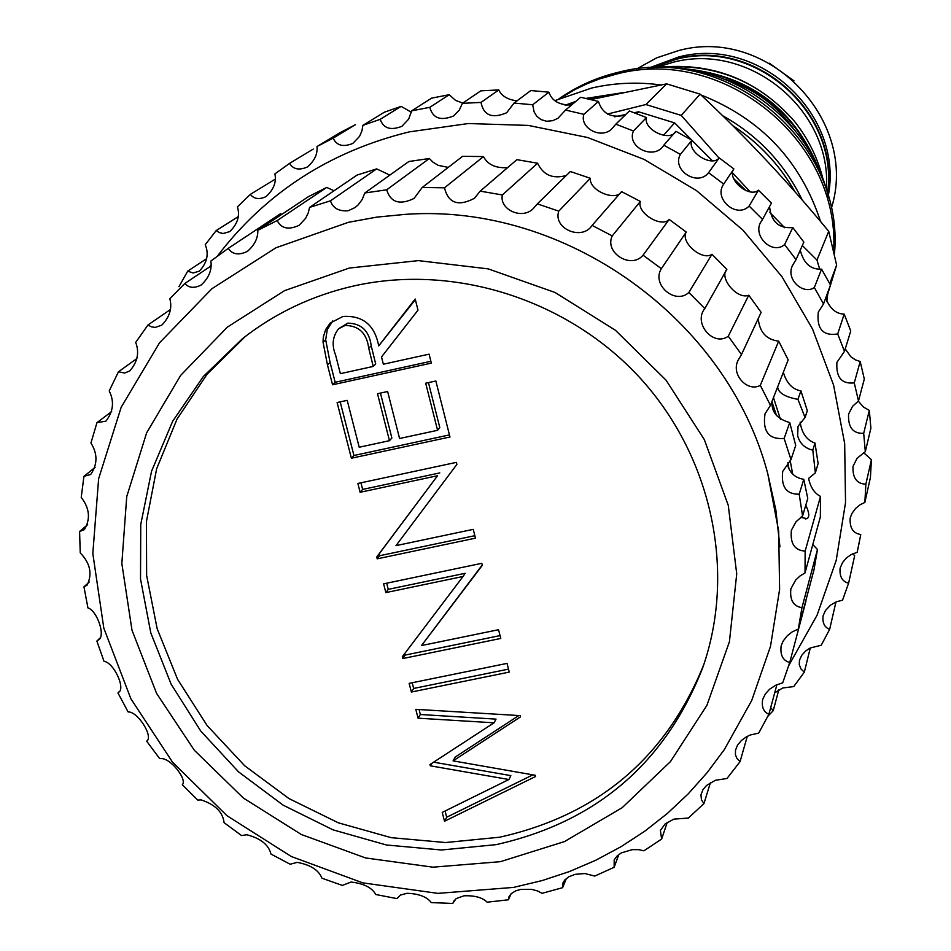 <?xml version="1.0" encoding="UTF-8"?>
<svg xmlns="http://www.w3.org/2000/svg" width="951" height="951" viewBox="0 0 951 951"><rect width="100%" height="100%" fill="white"/><g stroke="black" fill="none" stroke-linecap="round" stroke-linejoin="round"><path stroke-width="1.43" d="M780.545 419.546L773.472 397.613L780.521 419.534M776.539 415.682L772.164 402.38M812.796 450.144L814.983 443.083L818.122 463.517L815.352 472.873L812.796 450.144C804.915 448.325 799.862 443.546 797.639 435.796L798.044 426.274L805.057 417.477L797.937 399.349L800.932 390.873C792.456 389.375 786.596 383.194 783.327 372.305M815.352 472.873L808.6 478.389C810.442 487.245 814.413 493.248 820.511 496.422L805.164 551.081C794.608 550.451 790.019 543.496 791.398 530.23L796.011 521.778L802.573 516.001L799.197 494.187C786.406 494.425 780.914 486.829 782.709 471.411L790.982 459.63L784.135 438.447C768.8 439.647 762.429 431.445 765.02 413.851L770.465 405.34L760.301 385.333C747.462 392.775 729.583 373.612 738.808 359.062L741.495 354.545L728.264 336.238C713.357 347.139 692.851 323.043 704.81 308.576L688.857 292.468C675.258 305.223 651.221 284.504 661.349 268.693L643.066 255.201C631.072 269.573 604.135 252.776 612.23 235.919L592.116 225.411C581.953 241.138 552.816 228.704 558.76 211.134L537.351 203.871L534.521 207.152C523.858 221.001 498.99 210.076 502.354 194.967L480.207 191.139L474.383 198.331C458.239 206.759 448.278 203.252 444.497 187.811L422.196 187.49L414.054 198.45C399.693 205.345 390.576 202.456 386.7 189.796L364.827 192.982L362.093 199.639L358.218 204.822L355.127 207.508L348.125 210.765C338.794 211.455 332.909 208.15 330.461 200.827L309.562 207.401L308.267 212.822L305.699 218.231L299.137 225.304C288.605 230.19 281.294 228.597 277.205 220.537L257.828 230.297C258.042 238.095 254.583 245.108 247.45 251.337C238.772 255.534 232.389 254.535 228.276 248.342L210.872 261.026C212.156 269.751 208.97 277.716 201.303 284.92C194.349 288.522 188.869 288.046 184.851 283.481L169.849 298.733C172.345 308.243 169.658 317.04 161.777 325.147L155.251 327.429L151.352 326.823L147.964 324.992L135.708 342.408C139.524 352.536 137.538 362.058 129.752 370.949L124.629 373.03L118.447 371.782L109.21 390.92C114.465 401.488 113.359 411.569 105.894 421.162L96.966 422.66L90.939 443.023C97.715 453.829 97.632 464.326 90.69 474.49L83.938 476.332L81.227 497.432C89.62 508.238 90.666 518.961 84.389 529.612L79.587 531.514L80.241 552.84C90.286 563.349 92.556 574.131 87.052 585.186L83.961 586.862L87.932 607.903C96.871 610.387 105.965 635.91 98.524 639.892L96.871 641.093L104.028 661.361C113.597 662.336 126.055 688.667 118.459 692.435L117.948 692.922L128.123 711.954C137.574 711.158 153.812 736.716 146.668 741.186L159.602 758.541L160.981 758.613C170.193 757.674 187.609 779.487 182.33 784.765L197.713 800.053L201.077 799.91C215.152 804.51 222.831 812.106 224.091 822.686L241.566 835.56L246.844 834.764C260.574 838.307 268.634 844.75 270.987 854.069L290.15 864.233L297.211 862.367C310.513 864.839 318.751 870.117 321.937 878.201L342.348 885.429L351.038 882.041C363.722 883.467 371.96 887.628 375.776 894.511L396.971 898.612L400.514 895.046L407.064 893.286C418.927 893.738 426.999 896.841 431.267 902.594L452.759 903.45L456.123 898.612L463.993 895.806C474.822 895.402 482.526 897.542 487.126 902.202L508.416 899.789L509.035 896.615L511.317 893.583L515.597 890.921L520.482 889.458L531.502 889.328L537.505 890.932L542.058 893.322L562.635 887.663L562.992 882.825L564.751 880.02L568.96 876.715L575.165 874.338L584.841 873.529L594.744 876.073L614.132 867.288L614.191 859.835L617.294 855.769L621.49 852.845L632.284 849.647L638.62 849.647L643.922 850.8L661.634 839.055L660.386 830.473L665.129 823.923L673.843 819.144L688.369 818.038L703.954 803.595L701.458 799.803L700.958 794.881L702.92 789.71L706.569 785.455L715.354 780.284L726.968 778.5L740.033 761.692L736.835 758.316L735.432 754.69L735.48 750.256L737.477 745.227L741.364 740.508L746.273 736.906L750.173 735.028L758.696 733.09L768.883 714.296C763.534 711.907 761.454 706.997 762.631 699.544L765.353 693.897L769.739 689.106L776.064 685.053L782.709 682.866L789.722 662.538C782.839 660.553 779.998 654.942 781.175 645.717L783.172 641.022L787.321 635.72L792.254 631.856L798.305 629.051L801.955 607.689C793.348 606.286 789.651 599.998 790.875 588.824L795.63 580.122L800.112 575.914L805.01 572.954L805.164 551.081M805.794 505.136C809.313 512.755 809.681 517.249 806.912 518.616L800.611 517.356M787.701 465.384C790.079 473.289 795.44 477.937 803.785 479.328L807.756 498.502L802.573 516.001M792.67 474.074L790.15 460.343L792.706 474.109M397.435 897.756L396.971 898.612M454.364 900.193L452.759 903.45M511.127 893.762L508.416 899.789M566.38 878.451L562.635 887.663M618.851 854.497L614.132 867.288M667.257 822.33L661.634 839.055M710.421 782.637L703.954 803.595M747.284 736.359L740.033 761.692M776.919 684.661L768.883 714.296M805.984 600.996L789.722 662.538M334.003 190.771L326.752 187.406L308.564 196.584L257.828 230.297M389.827 175.115L376.679 168.886L357.089 175.067L309.562 207.401M496.065 844.654C596.134 822.211 664.963 763.391 702.551 668.196C736.324 572.609 712.537 457.93 640.831 378.831C568.995 299.874 455.065 263.308 353.855 285.942C312.439 295.404 275.35 312.95 242.612 338.568L203.359 376.477L172.654 421.281L151.554 471.244L140.748 524.488L140.522 579.028L150.805 632.902L171.132 684.173L200.732 731.034L238.535 771.843L283.16 805.176L333.04 829.854L386.415 844.987L441.419 849.992L496.065 844.654M245.299 336.488L206.914 374.444L177.029 419.106L156.653 468.748L146.43 521.517L146.632 575.498L157.165 628.73L177.587 679.335L207.116 725.542L244.669 765.745L288.938 798.555L338.342 822.817L391.17 837.665L445.579 842.538L499.632 837.213C597.751 815.269 665.771 757.864 703.657 664.987M349.302 268.051L284.551 290.649L227.396 327.096L180.69 375.348L146.62 432.86L126.733 496.648L121.835 563.503L131.987 630.156L156.582 693.398L194.325 750.256L243.373 798.044L301.384 834.526L365.6 857.957L433.014 867.181L500.392 861.677L564.502 841.576L622.168 807.708L670.479 761.573L706.902 705.345L729.417 641.735L736.728 573.905L728.264 505.326L704.322 439.588L666.045 380.162L615.404 330.247L555.051 292.48L488.196 268.871L418.381 260.622L349.302 268.051M827.525 193.505C839.4 112.872 755.296 38.135 676.244 59.307L651.97 67.687M826.36 189.427C832.434 110.649 749.768 41.927 673.165 62.243L656.202 67.485M827.715 194.206C840.411 113.24 756.009 37.565 676.506 58.879L651.245 67.735M828.214 196.12C844.298 114.382 759.255 35.246 678.432 57.048L649.271 67.878M333.159 138.157L355.496 124.64L339.816 132.771L316.992 146.537L333.159 138.157C336.571 145.586 343.133 147.346 352.821 143.435L359.585 136.314L361.962 130.81L362.878 125.354L380.198 119.327C383.396 128.421 390.635 130.739 401.916 126.293L408.633 119.16L411.676 110.839L429.816 107.32C432.729 118.269 440.634 121.157 453.532 115.998L459.274 110.138L462.412 103.35L480.992 102.411C483.655 115.463 492.214 118.911 506.657 112.753L514.051 103.065L532.703 104.753L534.082 111.838L536.709 116.165L540.964 119.588L546.67 121.276L552.721 120.67L557.987 118.257L565.548 110.054L583.878 114.334C579.135 128.409 602.851 140.7 613.05 127.458L615.82 124.177L633.449 130.988C626.257 147.417 654.573 160.731 663.822 145.194L680.393 154.395C671.394 170.003 697.654 187.109 708.566 172.666L723.723 184.066C713.048 198.604 736.704 219.158 749.115 206.034L762.536 219.396L761.894 220.501C750.874 234.219 771.713 255.724 784.611 244.597L796.035 259.635L793.075 264.509C784.611 278.441 802.989 295.583 814.341 287.535L823.53 303.94L818.276 312.13C816.576 328.998 823.055 336.274 837.712 333.956L844.488 351.383L836.928 362.343C835.905 377.404 841.694 384.252 854.26 382.884L858.491 400.965L852.607 406.279L848.589 414.077C847.923 427.368 852.952 433.775 863.686 433.311L865.315 451.666L857.077 458.287L853.035 466.323C852.465 477.866 856.732 483.821 865.862 484.19L864.851 502.449L860.215 504.696L855.71 508.321L851.953 513.397L850.182 518.022C849.564 527.924 853.095 533.416 860.774 534.486L857.184 552.293L851.252 554.564L846.604 557.809L842.598 562.457L840.113 568.175C839.4 576.568 842.229 581.572 848.601 583.201L842.527 600.2L836.452 601.757L830.556 605.109L825.456 610.518L823.09 615.844C822.294 622.822 824.469 627.339 829.641 629.384L821.212 645.253L810.252 647.976L805.604 651.043L801.729 655.31L799.518 660.125L799.244 664.606L801.004 669.04L804.32 672.143L793.74 686.574L782.756 687.977L774.708 692.803M411.403 112.277L401.12 106.369L384.323 112.218L362.878 125.354M788.783 665.522L817.075 615.19L836.214 560.365L845.534 502.592L844.678 443.582L833.575 385.084L812.475 328.88L781.96 276.693L742.921 230.13L696.524 190.64L644.196 159.447L587.54 137.491L528.304 125.413L468.308 123.535L409.358 131.868C329.819 151.34 265.852 192.732 217.434 256.045M211.039 264.877L209.672 266.851M178.931 286.691L187.716 271.13L193.101 272.985L199.341 271.154C207.14 262.738 209.101 253.929 205.238 244.728L216.198 230.558L219.408 232.626L223.223 233.506L229.773 231.592C237.631 223.913 240.175 215.675 237.417 206.878L250.363 194.373C253.965 199.009 259.159 199.769 265.959 196.655C273.626 189.748 276.61 182.176 274.898 173.914L289.591 163.358C293.158 169.302 299.03 170.538 307.221 167.055C314.484 160.969 317.741 154.133 316.992 146.537M857.909 549.06L860.774 534.486M852.821 553.779L854.664 555.753L848.601 583.201M835.953 601.971L829.641 629.384M810.288 647.964L804.32 672.143M778.81 689.832L773.222 710.682L767.885 716.258M770.69 707.639L773.222 710.682M622.311 92.746L585.947 98.417M575.866 101.365L565.108 105.228M834.514 253.323C844.643 142.02 727.242 43.27 618.78 72.181C597.073 77.269 577.162 86.137 559.033 98.773M573.168 103.635L565.964 105.323M833.706 249.59C839.341 139.868 723.164 45.791 616.617 74.035L599.629 78.885L587.29 83.64L575.367 89.311L560.258 98.25M823.197 179.905C818.038 158.579 808.505 139.108 794.596 121.478C757.923 79.741 712.168 61.732 657.331 67.45M794.596 121.478C759.219 81.001 714.498 62.968 660.434 67.378M679.953 68.282C748.817 73.893 795.642 108.711 820.404 172.761M817.527 166.247C792.765 109.199 749.436 76.865 687.549 69.245M826.086 299.422L836.618 265.067L829.759 283.66M802.323 245.536L816.98 260.075L828.713 231.295C788.26 182.223 745.394 136.504 700.114 94.137L681.225 115.404L719.004 158.032M732.924 173.284L749.97 191.615M769.644 212.263L784.682 227.729M607.356 114.084L645.895 104.539L666.615 83.854L590.94 99.57M681.225 115.404L645.895 104.539M666.615 83.854L700.114 94.137M819.714 269.252L816.98 260.075M828.713 231.295L836.618 265.067M746.059 190.723L733.768 178.729M712.156 160.576L674.592 122.881L663.418 135.47M636.742 113.68L638.62 111.802L634.198 112.717M625.794 114.465L614.584 116.818M638.62 111.802L674.592 122.881M793.015 128.04C775.636 104.444 752.978 88.205 725.054 79.325M802.299 200.126C784.646 163.75 758.102 135.601 722.641 115.701M865.862 484.19L871.413 459.713L870.427 477.426L864.851 502.449M863.686 433.311L869.321 410.38L870.89 428.176L865.315 451.666M871.413 459.713L863.567 452.617M854.26 382.884L860.203 361.511L864.304 379.033L858.491 400.965M869.321 410.38L863.437 407.04L858.254 401.12M837.712 333.956L844.191 314.103L850.753 330.972L844.488 351.383M860.203 361.511L855.52 359.906L850.883 356.78L845.237 348.922M814.341 287.535L821.581 269.133L830.473 285.015L823.53 303.94M844.191 314.103C836.131 313.949 830.021 308.742 825.848 298.483M784.611 244.597L792.801 227.539L803.857 242.101L796.035 259.635M821.581 269.133C811.072 269.751 804.059 263.772 800.528 251.207M749.115 206.034L758.434 190.2L771.439 203.122L762.536 219.396M792.801 227.539C779.249 228.787 771.546 222.13 769.668 207.556M758.434 190.2C749.043 198.474 726.35 178.871 733.863 168.921L723.723 184.066M733.863 168.921L719.194 157.89L708.566 172.666M719.194 157.89C711.586 167.733 686.408 151.435 691.924 140.201L680.393 154.395M691.924 140.201L675.876 131.297L663.822 145.194M675.876 131.297C670.241 142.424 643.102 129.776 646.466 117.544L633.449 130.988M646.466 117.544L629.384 110.958L615.82 124.177M625.057 115.19C611.243 118.34 602.387 113.763 598.452 101.436L583.878 114.334M598.452 101.436L580.704 97.287L565.548 110.054M571.551 104.99C559.45 105.24 551.889 100.972 548.893 92.176L532.703 104.753M548.893 92.176L530.824 90.547L514.051 103.065M517.047 100.842C507.668 99.665 501.593 96.027 498.8 89.929L480.992 102.411M498.8 89.929L480.79 90.844L462.412 103.35M462.816 103.065L455.612 100.437L449.205 94.708L429.816 107.32M449.205 94.708L431.623 98.131L411.676 110.839M401.12 106.369L380.198 119.327M313.248 149.081L289.591 163.358M275.172 179.168L250.363 194.373M238.178 216.685L216.198 230.558M206.676 258.66L187.716 271.13M794.002 80.871L769.395 63.242M789.045 469.081L787.844 462.661M435.855 380.982L449.978 436.996L351.394 458.239L337.118 402.546L347.198 400.347L359.205 447.232L389.47 440.693L377.511 393.726L387.628 391.515L399.575 438.506L437.579 430.304L425.691 383.205L435.855 380.982M421.519 645.551L498.55 629.717L500.761 638.454L402.784 658.556L402.309 656.737L463.054 576.484L385.856 592.592L383.61 583.843L481.812 563.313L482.323 565.322L421.519 645.551L482.24 564.989M535.247 775.267L535.556 776.503L444.509 821.26L442.239 812.404L508.904 779.523L430.292 765.805L429.971 764.556L494.033 722.808L418.071 718.183L415.801 709.339L520.209 715.627L520.518 716.864L453.08 760.871L535.247 775.267M507.049 663.394L509.237 672.107L411.367 692.031L409.144 683.365L507.049 663.394M395.985 545.636L473.253 529.35L475.476 538.159L377.202 558.831L376.727 556.989L437.555 475.738L360.132 492.285L357.873 483.477L456.373 462.376L456.884 464.397L395.985 545.636M429.091 354.164L431.35 363.116L332.553 384.775L327.465 364.922L323.031 342.11L323.281 337.248L325.634 329.557L330.259 323.055L342.919 316.469C362.795 315.245 374.73 325.052 378.712 345.902L415.207 299.03L418 310.157L381.517 356.946L383.36 364.209L429.091 354.164M800.932 390.873L807.316 410.713L805.057 417.477M99.819 638.18L96.871 641.093M784.135 438.447L789.734 422.577L795.725 445.413L790.982 459.63M803.785 479.328L799.197 494.187M118.911 691.9L117.948 692.922M801.955 607.689L817.468 549.5L814.044 569.554L798.305 629.051M820.511 496.422L820.356 516.928L805.01 572.954M760.301 385.333L778.679 341.147L788.177 359.87L770.465 405.34M728.264 336.238L748.77 295.202L761.133 312.332L741.495 354.545M748.77 295.202C737.5 300.112 718.576 277.835 726.861 269.347L704.81 308.576M726.861 269.347L711.954 254.286L688.857 292.468M711.954 254.286C702.218 261.275 680.036 242.125 686.253 232.044L661.349 268.693M686.253 232.044L669.183 219.443L643.066 255.201M669.183 219.443C661.302 228.252 636.433 212.739 640.356 201.434L612.23 235.919M640.356 201.434L621.562 191.615L592.116 225.411M621.562 191.615C615.796 201.933 588.895 190.462 590.369 178.289L558.76 211.134M590.369 178.289L570.35 171.525L537.351 203.871M566.32 175.471C552.852 179.24 543.283 175.15 537.612 163.215L502.354 194.967M537.612 163.215L516.904 159.661L480.207 191.139M507.632 167.614C495.816 168.386 487.768 164.713 483.477 156.582L444.497 187.811M483.477 156.582L462.602 156.309L422.196 187.49M448.23 167.4L438.245 165.355L433.109 162.264L429.365 158.508L386.7 189.796M429.365 158.508L408.871 161.504L364.827 192.982M376.679 168.886L330.461 200.827M326.752 187.406L277.205 220.537M280.818 213.523L228.276 248.342M210.991 265.971L184.851 283.481M170.324 309.586L147.964 324.992M136.92 358.527L118.447 371.782M111.659 411.557L96.966 422.66M95.124 467.381L83.938 476.332M87.635 524.643L79.587 531.514M89.263 582.012L83.961 586.862M779.939 546.861L775.873 510.069L767.778 473.729C727.099 318.906 565.488 203.086 405.815 214.32L376.976 217.09L348.601 222.261M778.679 341.147C766.387 339.673 759.564 332.149 758.232 318.573M814.983 443.083C806.674 440.123 801.729 433.133 800.148 422.113M817.468 549.5L812.784 544.566M789.734 422.577C776.86 418.832 771.011 411.617 772.164 400.953M777.633 386.926C778.275 392.846 785.05 396.995 797.937 399.349M532.857 774.851L446.673 817.242L444.509 821.26M446.673 817.242L445.08 811.001M433.632 762.167L510.842 775.624L508.904 779.523M431.647 763.463L430.292 765.805M418.071 718.183L420.342 714.51L496.03 719.122L494.033 722.808M420.342 714.51L419.058 709.541M518.818 715.544L455.22 757.044L453.08 760.871M508.488 669.135L413.661 688.453L411.367 692.031M413.661 688.453L412.187 682.735M500.036 635.601L405.102 655.096L402.784 658.556M405.102 655.096L404.71 653.563M385.856 592.592L388.258 589.358L465.17 573.298L463.054 576.484M388.258 589.358L386.677 583.201M474.858 535.686L379.627 555.729L377.202 558.831M379.627 555.729L379.164 553.886L376.727 556.989M379.164 553.886L437.555 475.738M439.79 472.92L362.628 489.42L360.132 492.285M362.628 489.42L360.94 482.811M449.443 434.904L353.938 455.493L351.394 458.239M353.938 455.493L340.185 401.881M380.436 393.084L391.871 437.995L389.47 440.693M428.449 382.611L439.814 427.641L437.579 430.304M430.886 361.285L335.168 382.278L332.553 384.775M335.168 382.278L330.092 362.497L325.682 339.769L323.031 342.11M325.682 339.769L327.287 329.557L332.767 320.915M415.349 299.636L378.712 345.902M373.232 366.432L375.704 364.007L371.223 345.819C369.273 330.96 361.463 323.399 347.757 323.15L338.639 328.713C332.577 336.357 331.566 345.13 335.596 355.032L340.363 373.66L373.232 366.432L368.726 348.185C366.777 333.266 358.931 325.682 345.177 325.432L338.639 328.713M347.757 323.15L345.177 325.432M574 102.922L568.448 104.741M794.87 191.638C779.451 164.701 758.708 142.662 732.627 125.544M607.594 95.896L588.705 99.047M330.092 362.497L327.465 364.922M371.223 345.819L368.726 348.185M636.409 69.054L656.701 57.833L678.776 50.522C768.325 26.022 859.442 120.789 831.233 208.685M806.888 518.628L805.378 518.937M513.171 887.438L437.912 893.369L362.795 882.861L291.363 856.542L226.98 815.708L172.618 762.298L130.881 698.771L103.802 628.088L92.818 553.553L98.631 478.722L121.169 407.278L159.518 342.812L211.954 288.676L275.968 247.771L348.351 222.332L376.858 217.113L405.815 214.32M660.886 84.96C637.527 81.798 614.465 82.82 591.688 88.027L554.849 100.651M574.024 102.91L568.377 104.753M588.681 99.035L607.748 95.861M732.496 125.413C758.684 142.567 779.511 164.689 794.965 191.745M700.958 94.934C760.788 118.613 800.659 160.814 820.582 221.547M827.715 294.144L826.835 301.598M647.405 68.032C728.656 59.402 810.727 118.221 828.666 197.939M514.241 887.235L542.177 880.567L569.399 871.568L595.706 860.275L620.932 846.77L644.873 831.126L667.34 813.474L688.179 793.895L707.235 772.545L724.341 749.566L751.706 700.518L770.488 646.383L779.606 589.43L778.703 531.3L767.778 473.729"/></g></svg>
